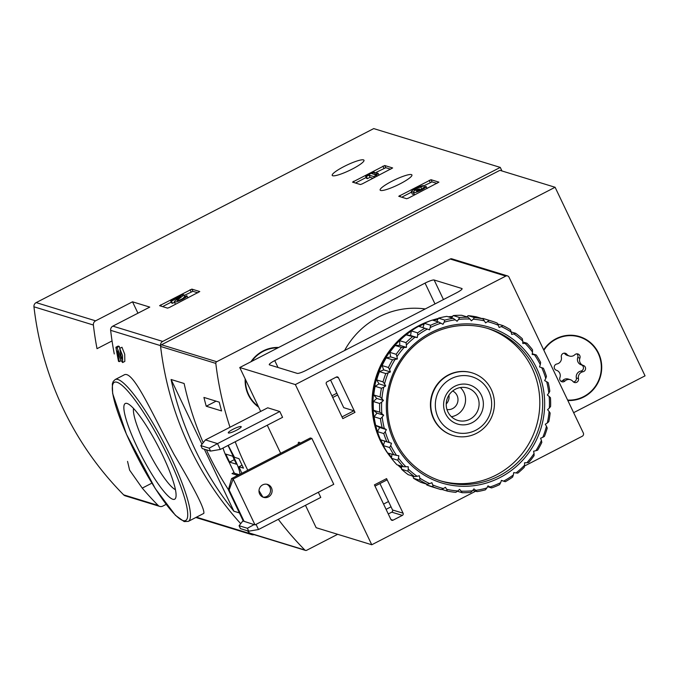 <?xml version="1.0" encoding="UTF-8"?>
<svg xmlns="http://www.w3.org/2000/svg" width="679" height="679" viewBox="0 0 679 679"><rect width="100%" height="100%" fill="white"/><g stroke="black" fill="none" stroke-linecap="round" stroke-linejoin="round"><path stroke-width="1.02" d="M127.542 461.389L129.621 470.157L142.25 488.116A323.272 313.409 107.1 0 0 158.156 505.439A4.091 3.964 107.1 0 0 162.705 506.144L166.143 504.378M115.905 347.232L116.966 347.555L121.83 359.276L120.293 351.73A325.725 315.794 107.1 0 1 119.733 348.403L122.5 355.423L122.619 362.544L120.726 360.023L117.263 350.958A325.725 315.794 -72.9 0 0 119.3 361.627L118.536 361.389A325.725 315.794 107.1 0 1 115.905 347.232L118.146 346.078L119.207 346.4L119.894 348.319M122.619 362.544L124.826 361.406L124.724 354.268L121.974 347.249L119.733 348.403M203.802 513.383C204.939 509.437 195.068 489.865 174.189 454.675C151.96 413.256 132.719 368.773 123.858 375.063L115.209 379.519A79.791 14.2 62.7 0 1 164.386 443.939A79.791 14.2 62.7 0 1 188.329 521.37L203.81 513.392M254.082 534.645A4.091 3.964 -72.9 0 1 250.195 533.669A323.272 313.409 -72.9 0 1 247.334 530.749A323.272 313.409 -72.9 0 0 249.609 533.074L304.829 550.015A323.272 313.409 -72.9 0 1 278.297 519.325M230.011 427.244A323.272 313.409 -72.9 0 1 215.812 363.401A1.638 1.587 -72.9 0 1 216.703 361.72L555.099 187.268L499.88 170.327L161.483 344.779A1.638 1.587 -72.9 0 0 160.592 346.46A323.272 313.409 -72.9 0 0 240.714 523.67A323.272 313.409 -72.9 0 1 160.499 345.619A4.091 3.964 -72.9 0 1 162.705 341.427L500.27 167.407L501.968 170.972M114.276 353.971A323.272 313.409 -72.9 0 1 110.643 330.325A4.091 3.964 -72.9 0 1 112.858 326.132L149.77 307.103L132.515 301.807L95.603 320.836A4.091 3.964 107.1 0 0 93.388 325.029A323.272 313.409 107.1 0 0 97.021 348.683L112.052 340.934M159.769 506.415L125.259 495.831A4.091 3.964 -72.9 0 1 123.646 494.855A323.272 313.409 -72.9 0 1 33.95 306.798A4.091 3.964 -72.9 0 1 36.165 302.605L373.73 128.594L500.27 167.407M191.86 289.11L159.599 305.686L167.509 308.13L169.326 307.511L199.77 291.554L191.86 289.11L192.904 291.299L184.238 295.441M384.73 165.515L352.52 182.125L360.379 184.535L362.196 183.916L392.64 167.959L384.73 165.515L385.774 167.705L374.876 173.009M430.995 179.706L398.734 196.282L406.645 198.726L408.461 198.107L438.906 182.15L430.995 179.706L432.039 181.896L423.781 185.834M391.91 181.259A17.595 2.962 -25.5 0 0 380.147 190.095A17.595 2.962 -25.5 0 0 397.308 185.197A17.595 2.962 -25.5 0 0 411.915 174.944A17.595 2.962 -25.5 0 0 391.91 181.259M343.973 166.55A17.595 2.962 -25.5 0 0 332.218 175.394A17.595 2.962 -25.5 0 0 349.371 170.497A17.595 2.962 -25.5 0 0 363.978 160.244A17.595 2.962 -25.5 0 0 343.973 166.55M116.966 347.555L119.207 346.4M119.3 361.627L121.032 360.727M172.822 499.269A53.836 9.582 62.7 0 1 137.251 447.266A53.836 9.582 62.7 0 1 127.253 403.504A53.836 9.582 62.7 0 1 158.496 446.977A53.836 9.582 62.7 0 1 175.785 497.639A53.836 9.582 62.7 0 1 172.822 499.269M175.42 489.661A46.834 8.335 62.7 0 1 148.701 452.027A46.834 8.335 62.7 0 1 133.542 408.427M132.515 301.807L137.947 313.197M436.97 183.406L432.039 181.896M411.432 192.199L401.713 197.216M423.136 188.032L425.894 186.352A6.994 1.18 154.5 0 1 426.089 186.496A6.994 1.18 154.5 0 1 420.276 190.57A6.994 1.18 154.5 0 1 413.452 192.522A6.994 1.18 154.5 0 1 414.114 191.52A6.994 1.18 154.5 0 1 411.27 191.851A6.994 1.18 154.5 0 1 416.507 188.049A6.994 1.18 154.5 0 1 423.704 185.681L424.392 187.124M411.27 191.851L412.314 194.033A6.994 1.18 -25.5 0 0 414.165 193.999M423.034 187.828A3.735 0.628 154.5 0 1 423.136 187.905A3.735 0.628 154.5 0 1 421.184 189.483A3.735 0.628 154.5 0 1 417.381 191.096A3.268 0.552 154.5 0 1 416.524 191.113A3.268 0.552 154.5 0 1 418.705 189.475L419.673 188.974L417.941 189.237A3.268 0.552 154.5 0 1 414.232 190.409A3.268 0.552 154.5 0 1 414.317 190.162A3.735 0.628 154.5 0 1 417.585 188.142A3.735 0.628 154.5 0 1 420.844 187.158L421.795 189.135M420.844 187.158L423.704 185.681M421.438 189.339A3.735 0.628 -25.5 0 0 420.038 189.738M419.673 188.974L420.165 190.018M413.452 192.522L414.496 194.703A6.994 1.18 -25.5 0 0 414.75 194.865M390.705 169.215L385.774 167.705M366.185 177.482L355.448 183.024M373.713 176.557L376.573 175.08L378.135 173.383L377.04 173.043L375.479 174.749L371.871 173.646L374.528 172.271L373.756 172.042L365.599 176.243L366.363 176.481L369.02 175.114L373.713 176.557L374.256 177.694M376.573 175.08L377.117 176.226M369.02 175.114L370.055 177.295L373.17 178.254M366.363 176.481L367.407 178.662L370.055 177.295M365.599 176.243L366.643 178.433L367.407 178.662M374.528 172.271L375.181 174.656M378.135 173.383L379.018 175.241M197.835 292.81L192.904 291.299M171.278 302.13L162.57 306.611M174.316 301.926A6.994 1.18 154.5 0 0 181.14 299.974A6.994 1.18 154.5 0 0 186.946 295.9A6.994 1.18 154.5 0 0 186.75 295.755L183.899 297.224A3.735 0.628 154.5 0 1 184.001 297.3A3.735 0.628 154.5 0 1 180.903 299.481A3.735 0.628 154.5 0 1 177.261 300.517A3.735 0.628 154.5 0 1 177.745 299.88L183.984 294.907L182.931 294.584L170.684 300.89L171.456 301.128L180.69 296.367L175.224 300.721A6.994 1.18 154.5 0 0 174.316 301.926L175.36 304.107A6.994 1.18 -25.5 0 0 175.615 304.268M171.456 301.128L172.491 303.309L174.486 302.282M170.684 300.89L171.728 303.08L172.491 303.309M183.984 294.907L184.858 296.731M241.834 473.288L238.966 466.736L243.489 468.128A323.272 313.409 -72.9 0 1 238.974 458.664L234.45 457.273L228.416 445.789L227.771 445.585M234.077 472.559L232.023 473.619L237.769 475.385M262.917 497.087A323.272 313.409 -72.9 0 1 258.996 490.688M247.784 470.224A323.272 313.409 -72.9 0 1 235.206 441.757M203.929 397.436L219.266 402.146A323.272 313.409 107.1 0 0 221.575 410.931L206.238 406.229A323.272 313.409 -72.9 0 1 203.929 397.436M228.407 489.627A323.272 313.409 -72.9 0 1 206.416 449.821M203.216 442.683A323.272 313.409 -72.9 0 1 184.119 383.491L171.083 379.493A323.272 313.409 107.1 0 0 233.916 511.236L239.398 512.917M555.099 187.268L645.05 375.852L573.628 412.671M391.028 506.806L386.079 509.352M337.667 534.305L306.645 550.296A1.638 1.587 -72.9 0 1 304.829 550.015M305.474 550.406L250.254 533.473A1.638 1.587 -72.9 0 1 249.609 533.074M258.631 407.103A32.736 31.735 -72.9 0 1 245.178 378.907M250.941 361.754A32.736 31.735 -72.9 0 1 278.67 347.461M543.667 349.855A32.736 31.735 -72.9 0 1 579.501 336.58A32.736 31.735 -72.9 0 1 601.636 364.937A32.736 31.735 -72.9 0 1 583.787 397.003A32.736 31.735 -72.9 0 1 567.822 400.491M570.258 400.101A32.736 31.735 -72.9 0 1 567.669 400.169M578.924 336.411A32.736 31.735 -72.9 0 1 588.269 341.393M475.784 430.24A28.968 28.085 -72.9 0 1 435.4 402.893A28.968 28.085 -72.9 0 1 479.289 380.265A28.968 28.085 -72.9 0 1 475.784 430.24M472.177 422.669A20.463 19.835 -72.9 0 1 443.65 403.351A20.463 19.835 -72.9 0 1 474.646 387.378A20.463 19.835 -72.9 0 1 472.177 422.669M476.505 433.321A32.736 31.735 -72.9 0 1 453.012 435.494A32.736 31.735 -72.9 0 1 432.268 394.889A32.736 31.735 -72.9 0 1 472.211 372.898A32.736 31.735 -72.9 0 1 494.354 401.264A32.736 31.735 -72.9 0 1 476.505 433.321M469.843 419.266A16.916 16.398 -72.9 0 1 457.697 420.386A16.916 16.398 -72.9 0 1 446.986 399.405A16.916 16.398 -72.9 0 1 467.619 388.04A16.916 16.398 -72.9 0 1 479.06 402.698A16.916 16.398 -72.9 0 1 469.843 419.266M460.362 387.548A16.916 16.398 -72.9 0 1 456.288 415.107A16.916 16.398 -72.9 0 1 451.416 416.719M452.664 390.994A9.82 9.523 -72.9 0 1 446.969 409.556M448.921 395.195A9.82 9.523 -72.9 0 1 446.222 403.971M238.966 466.736L242.03 465.157M223.026 448.03A18.002 3.2 -117.3 0 0 229.366 462.688L234.382 473.204L239.161 474.663M239.806 474.332A18.002 3.2 -117.3 0 0 232.863 455.609L228.144 445.704M233.466 455.303L232.863 455.609M229.578 462.093L236.479 464.207L232.659 456.203L225.759 454.081L229.578 462.093L234.306 459.658M216.066 401.162L206.238 406.229M198.726 431.776L200.95 437.318M171.083 379.493L201.969 444.253M204.32 449.175L233.916 511.236M543.871 350.271A32.329 31.344 -72.9 0 1 579.382 336.971A32.329 31.344 -72.9 0 1 598.174 353.301A32.329 31.344 -72.9 0 1 595.907 385.502A32.329 31.344 -72.9 0 1 567.619 400.067M569.443 356.051L567.338 355.406A5.661 5.483 107.1 0 1 564.733 353.64L566.846 354.285A5.661 5.483 107.1 0 0 574.824 354.735A3.234 3.132 107.1 0 1 579.891 358.164A5.661 5.483 -72.9 0 0 583.371 365.48A5.661 5.483 -72.9 0 1 583.371 365.48A3.234 3.132 107.1 0 0 583.38 365.489A3.234 3.132 107.1 0 1 582.938 371.752A5.661 5.483 107.1 0 0 578.457 378.627A3.234 3.132 107.1 0 1 572.949 381.462A5.661 5.483 107.1 0 0 564.97 381.012A3.234 3.132 107.1 0 1 559.912 377.583A5.661 5.483 107.1 0 0 556.424 370.267A5.661 5.483 107.1 0 0 556.415 370.267A3.234 3.132 107.1 0 0 556.415 370.267L556.424 370.267M566.846 354.285A3.234 3.132 107.1 0 0 561.346 357.129A5.661 5.483 107.1 0 1 556.856 363.995A3.234 3.132 107.1 0 0 556.415 370.259M568.382 335.29A32.329 31.344 -72.9 0 1 578.228 336.614L579.382 336.971M573.441 381.946A3.234 3.132 107.1 0 0 576.344 377.974A5.661 5.483 107.1 0 1 580.834 371.107A3.234 3.132 107.1 0 0 581.283 364.844A5.661 5.483 107.1 0 0 581.266 364.835A5.661 5.483 107.1 0 1 577.778 357.519A3.234 3.132 107.1 0 0 576.785 353.861M570.352 379.697L568.238 379.052A5.661 5.483 107.1 0 0 562.866 380.367L564.97 381.012M560.905 381.242A3.234 3.132 107.1 0 0 562.866 380.367M564.733 353.64A3.234 3.132 107.1 0 0 564.241 353.156M258.266 406.339A32.329 31.344 -72.9 0 1 245.543 379.671M251.697 361.364A32.329 31.344 -72.9 0 1 277.915 347.852M258.589 407.01A32.329 31.344 -72.9 0 1 257.443 406.22M275.445 347.512A32.329 31.344 -72.9 0 1 278.458 347.563M210.566 451.094L202.257 448.547L200.865 445.628L205.44 439.907L217.526 443.608L209.174 448.182L210.566 451.094L220.302 449.439L217.526 443.608L279.799 411.508L282.574 417.33L220.302 449.439M200.865 445.628L209.174 448.182M205.44 439.907L267.721 407.799L279.799 411.508M239.067 525.724L247.377 528.27L248.769 531.19L240.459 528.635L239.067 525.724L243.099 520.683M254.065 524.612L247.377 528.27M248.769 531.19L258.504 529.527L256.042 524.375M318.324 492.267L320.777 497.427L258.504 529.527M379.943 483.558L392.53 509.963A1.638 1.587 -72.9 0 1 391.791 512.153L388.286 513.969M269.504 364.878A8.182 1.375 154.5 0 1 269.274 364.708A8.182 1.375 154.5 0 1 274.74 360.6L425.062 283.109A8.182 1.375 154.5 0 1 434.144 280.003L461.847 288.499A8.182 1.375 154.5 0 1 462.076 288.668A8.182 1.375 154.5 0 1 456.611 292.776L306.28 370.276A8.182 1.375 154.5 0 1 297.207 373.374L269.504 364.878M425.207 308.962A81.022 78.552 107.1 0 0 344.567 350.542M386.58 478.61L403.08 513.197A1.638 1.587 -72.9 0 1 402.341 515.395L393.031 520.19A1.638 1.587 -72.9 0 1 390.909 519.469L374.409 484.882L386.58 478.61L386.945 479.951L374.995 486.113M374.986 486.088L386.945 479.951M475.656 491.206L371.761 544.762L295.357 384.577L505.804 276.09A2.453 2.377 -72.9 0 1 508.995 277.168L583.32 432.981A2.453 2.377 -72.9 0 1 582.209 436.274L524.46 466.049M354.981 412.357L342.81 418.629L326.31 384.042A1.638 1.587 -72.9 0 1 327.049 381.844L336.351 377.049A1.638 1.587 -72.9 0 1 338.482 377.77L354.981 412.357L353.903 410.778L343.735 407.663L330.563 380.036M295.357 384.577L239.755 367.526L450.202 259.03A2.453 2.377 -72.9 0 1 451.968 258.869L507.569 275.929M371.761 544.762L316.159 527.71L305.474 505.312M383.567 504.073L388.507 501.526M298.259 444.202A15.549 2.767 62.7 0 1 298.633 442.318A15.549 2.767 62.7 0 1 300.373 443.115M310.345 437.972L311.882 438.439L233.135 479.034L229.129 490.017L228.365 489.78L231.607 478.559L310.345 437.972M231.607 478.559L233.135 479.034L255.015 524.901L243.294 521.09L255.015 524.901L333.762 484.314L311.882 438.439M280.656 453.275L267.271 425.224M260.694 411.423L239.755 367.526M236.428 430.282A7.163 1.205 154.5 0 1 228.288 432.846A7.163 1.205 154.5 0 1 233.067 429.255A7.163 1.205 154.5 0 1 241.215 426.684A7.163 1.205 154.5 0 1 236.428 430.282M243.294 521.09L228.365 489.78M262.824 497.07A6.756 6.544 107.1 0 0 266.754 484.254M268.417 496.909A6.756 6.544 -72.9 0 1 259.293 488.982A6.756 6.544 -72.9 0 1 272.101 490.289A6.756 6.544 -72.9 0 1 268.417 496.909M244.067 521.319L229.129 490.017M391.443 458.138A85.936 83.313 -72.9 0 1 419.07 325.572A85.936 83.313 -72.9 0 1 431.004 320.547M432.404 320.089A85.936 83.313 -72.9 0 1 438.311 318.476M448.242 316.787A85.936 83.313 -72.9 0 1 452.545 316.439M413.205 476.658A85.936 83.313 -72.9 0 1 411.644 475.724M401.578 468.417A85.936 83.313 -72.9 0 1 397.852 465.047M438.651 322.007L442.997 324.316L444.134 322.202A86.343 83.712 -72.9 0 1 455.261 319.809L457.077 321.286L458.554 319.402A86.343 83.712 -72.9 0 1 469.885 319.02L471.413 320.811L473.187 319.206A86.343 83.712 -72.9 0 1 484.373 320.844L485.57 322.89L487.581 321.617A86.343 83.712 -72.9 0 1 498.284 325.233L499.124 327.465L501.306 326.565A86.343 83.712 -72.9 0 1 511.211 332.048L511.652 334.399L513.944 333.907A86.343 83.712 -72.9 0 1 522.737 341.079L522.779 343.481L525.113 343.404A86.343 83.712 -72.9 0 1 532.531 352.062L532.158 354.438L534.475 354.777A86.343 83.712 -72.9 0 1 540.289 364.648L539.525 366.932L541.732 367.678A86.343 83.712 -72.9 0 1 545.772 378.466L544.634 380.579L546.68 381.717A86.343 83.712 -72.9 0 1 548.819 393.09L547.342 394.983L549.158 396.46A86.343 83.712 -72.9 0 1 549.328 408.079L547.563 409.683L549.09 411.474A86.343 83.712 -72.9 0 1 547.299 422.983L545.288 424.248L546.485 426.285A86.343 83.712 -72.9 0 1 542.776 437.335L540.594 438.235L541.426 440.459A86.343 83.712 -72.9 0 1 535.909 450.712L533.609 451.212L534.05 453.555A86.343 83.712 -72.9 0 1 526.904 462.705L524.561 462.781L524.604 465.183A86.343 83.712 -72.9 0 1 516.032 472.94L513.723 472.601L513.349 474.977A86.343 83.712 -72.9 0 1 503.623 481.122L501.416 480.376L500.652 482.65A86.343 83.712 -72.9 0 1 490.06 486.987L488.014 485.858L486.877 487.972A86.343 83.712 -72.9 0 1 475.75 490.365L473.934 488.88L472.457 490.773A86.343 83.712 -72.9 0 1 461.126 491.155L459.598 489.364L457.824 490.968A86.343 83.712 -72.9 0 1 446.638 489.321L445.432 487.284L443.429 488.549A86.343 83.712 -72.9 0 1 432.718 484.933L431.886 482.71L429.705 483.601A86.343 83.712 -72.9 0 1 419.8 478.118L419.359 475.775L417.059 476.268A86.343 83.712 -72.9 0 1 408.266 469.087L408.232 466.694L405.898 466.77A86.343 83.712 -72.9 0 1 398.48 458.113L398.845 455.736L396.536 455.397A86.343 83.712 -72.9 0 1 390.722 445.526L391.486 443.243L389.279 442.496A86.343 83.712 -72.9 0 1 385.239 431.708L386.376 429.586L384.331 428.457A86.343 83.712 -72.9 0 1 382.192 417.076L383.669 415.192L381.853 413.706A86.343 83.712 -72.9 0 1 381.683 402.087L383.448 400.483L381.921 398.7A86.343 83.712 -72.9 0 1 383.711 387.191L385.723 385.918L384.518 383.881A86.343 83.712 -72.9 0 1 388.235 372.83L390.417 371.939L389.585 369.707A86.343 83.712 -72.9 0 1 395.102 359.454L397.393 358.962L396.952 356.611A86.343 83.712 -72.9 0 1 404.107 347.47L406.441 347.385L406.407 344.991A86.343 83.712 -72.9 0 1 414.979 337.225L417.288 337.565L417.661 335.188A86.343 83.712 -72.9 0 1 427.38 329.052L429.595 329.799L430.698 325.266A87.981 85.299 -72.9 0 1 438.651 322.007L432.328 320.064A87.981 85.299 -72.9 0 0 424.367 323.323L422.924 327.618M430.698 325.266L424.367 323.323M444.134 322.202L444.813 320.098L438.49 318.162A87.981 85.299 -72.9 0 1 446.85 316.363L453.182 318.298L455.261 319.809M444.813 320.098A87.981 85.299 -72.9 0 1 453.182 318.298M458.554 319.402L459.547 317.517L453.224 315.574A87.981 85.299 -72.9 0 1 461.737 315.285L468.069 317.229L469.885 319.02M459.547 317.517A87.981 85.299 -72.9 0 1 468.069 317.229M473.187 319.206L474.451 317.585L468.128 315.65A87.981 85.299 -72.9 0 1 476.539 316.881L482.862 318.824L484.373 320.844M474.451 317.585A87.981 85.299 -72.9 0 1 482.862 318.824M487.581 321.617L489.075 320.318L482.752 318.375A87.981 85.299 -72.9 0 1 484.594 318.918L490.917 320.861A87.981 85.299 -72.9 0 1 497.121 323.034L498.284 325.233M489.075 320.318A87.981 85.299 -72.9 0 1 490.917 320.861M501.306 326.565L502.969 325.614L497.622 323.976M502.969 325.614A87.981 85.299 -72.9 0 1 510.413 329.731L511.211 332.048M513.944 333.907L515.717 333.321L511.168 331.929M515.717 333.321A87.981 85.299 -72.9 0 1 522.321 338.719L522.737 341.079M525.113 343.404L526.921 343.209L522.754 341.936M526.921 343.209A87.981 85.299 -72.9 0 1 532.497 349.719L532.531 352.062M541.732 367.678L543.412 368.256A87.981 85.299 -72.9 0 1 546.451 376.37L545.772 378.466M546.68 381.717L548.208 382.659A87.981 85.299 -72.9 0 1 549.812 391.206L548.819 393.09M549.158 396.46L550.465 397.733A87.981 85.299 -72.9 0 1 550.601 406.466L549.328 408.079M549.09 411.474L550.143 413.027A87.981 85.299 -72.9 0 1 548.793 421.676L547.299 422.983M546.485 426.285L547.232 428.076A87.981 85.299 -72.9 0 1 544.439 436.385L542.776 437.335M541.426 440.459L541.825 442.428A87.981 85.299 -72.9 0 1 537.675 450.135L535.909 450.712M534.05 453.555L534.084 455.634A87.981 85.299 -72.9 0 1 528.712 462.509L526.904 462.705M524.604 465.183L524.247 467.305A87.981 85.299 -72.9 0 1 517.814 473.144L516.032 472.94M513.349 474.977L512.62 477.082A87.981 85.299 -72.9 0 1 505.312 481.7L501.374 480.494M500.652 482.65L499.549 484.67A87.981 85.299 -72.9 0 1 491.588 487.929L487.564 486.69M486.877 487.972L485.426 489.831A87.981 85.299 -72.9 0 1 477.065 491.63L472.805 490.323M472.457 490.773L470.691 492.419A87.981 85.299 -72.9 0 1 462.178 492.708L457.417 491.248M457.824 490.968L455.787 492.351A87.981 85.299 -72.9 0 1 447.376 491.112L441.698 489.372M443.429 488.549L441.163 489.618A87.981 85.299 -72.9 0 1 439.321 489.075A87.981 85.299 -72.9 0 1 433.117 486.902L426.794 484.959A87.981 85.299 -72.9 0 0 432.998 487.14L439.321 489.075M429.705 483.601L427.269 484.322L420.946 482.379A87.981 85.299 -72.9 0 1 413.503 478.262L419.834 480.206L419.8 478.118M427.269 484.322A87.981 85.299 -72.9 0 1 419.834 480.206M417.059 476.268L414.529 476.607L408.198 474.672A87.981 85.299 -72.9 0 1 401.595 469.274L407.918 471.218L408.266 469.087M414.529 476.607A87.981 85.299 -72.9 0 1 407.918 471.218M405.898 466.77L403.326 466.728L396.994 464.784A87.981 85.299 -72.9 0 1 391.418 458.274L397.75 460.218L398.48 458.113M403.326 466.728A87.981 85.299 -72.9 0 1 397.75 460.218M396.536 455.397L387.667 453.02A87.981 85.299 -72.9 0 1 383.296 445.602L389.619 447.537L390.722 445.526M393.99 454.964A87.981 85.299 -72.9 0 1 389.619 447.537M389.279 442.496L380.495 439.737A87.981 85.299 -72.9 0 1 377.465 431.623L383.788 433.567L385.239 431.708M386.826 441.681A87.981 85.299 -72.9 0 1 383.788 433.567M384.331 428.457L375.708 425.343A87.981 85.299 -72.9 0 1 374.104 416.787L380.427 418.731L382.192 417.076M382.039 427.278A87.981 85.299 -72.9 0 1 380.427 418.731M381.853 413.706L379.773 412.204L373.442 410.26A87.981 85.299 -72.9 0 1 373.314 401.527L379.646 403.47L381.683 402.087M379.773 412.204A87.981 85.299 -72.9 0 1 379.646 403.47M381.921 398.7L380.104 396.909L373.773 394.966A87.981 85.299 -72.9 0 1 375.122 386.317L381.454 388.252L383.711 387.191M380.104 396.909A87.981 85.299 -72.9 0 1 381.454 388.252M384.518 383.881L383.015 381.861L376.684 379.917A87.981 85.299 -72.9 0 1 379.476 371.608L385.808 373.552L388.235 372.83M383.015 381.861A87.981 85.299 -72.9 0 1 385.808 373.552M389.585 369.707L388.422 367.509L382.09 365.565A87.981 85.299 -72.9 0 1 386.241 357.858L392.564 359.802L395.102 359.454M388.422 367.509A87.981 85.299 -72.9 0 1 392.564 359.802M396.952 356.611L396.163 354.302L389.831 352.359A87.981 85.299 -72.9 0 1 395.203 345.484L401.535 347.419L404.107 347.47M396.163 354.302A87.981 85.299 -72.9 0 1 401.535 347.419M406.407 344.991L405.991 342.623L399.668 340.688A87.981 85.299 -72.9 0 1 406.101 334.849L414.979 337.225M405.991 342.623A87.981 85.299 -72.9 0 1 412.433 336.792M417.661 335.188L417.619 332.854L411.296 330.911A87.981 85.299 -72.9 0 1 418.603 326.293L427.38 329.052M417.619 332.854A87.981 85.299 -72.9 0 1 424.935 328.237M430.359 327.516A86.343 83.712 -72.9 0 1 440.951 323.187M505.312 481.7L503.623 481.122M491.588 487.929L490.06 486.987M477.065 491.63L475.75 490.365M462.178 492.708L461.126 491.155M447.376 491.112L446.638 489.321M433.117 486.902L432.718 484.933M430.953 332.634A81.429 78.951 -72.9 0 1 544.465 409.513A81.429 78.951 -72.9 0 1 421.099 473.11A81.429 78.951 -72.9 0 1 430.953 332.634M431.258 333.975A79.791 77.364 -72.9 0 1 488.524 328.678A79.791 77.364 -72.9 0 1 539.084 427.651A79.791 77.364 -72.9 0 1 441.723 481.25A79.791 77.364 -72.9 0 1 387.751 412.119A79.791 77.364 -72.9 0 1 431.258 333.975M487.081 328.254A79.791 77.364 -72.9 0 1 536.206 426.768A79.791 77.364 -72.9 0 1 440.289 480.8M452.825 435.434A32.736 31.735 -72.9 0 1 430.511 407.12A32.736 31.735 -72.9 0 1 448.352 374.961A32.736 31.735 -72.9 0 1 472.024 372.847M418.994 326.412A85.936 83.313 -72.9 0 1 420.029 325.869A85.936 83.313 -72.9 0 1 424.188 323.866M433.363 320.386A85.936 83.313 -72.9 0 1 437.989 319.079M449.201 317.085A85.936 83.313 -72.9 0 1 452.256 316.813M413.146 476.352A85.936 83.313 -72.9 0 1 412.603 476.021M401.569 467.873A85.936 83.313 -72.9 0 1 398.811 465.344M391.554 457.391A85.936 83.313 -72.9 0 1 388.456 453.266M383.431 445.186A85.936 83.313 -72.9 0 1 380.749 439.822M377.49 431.581A85.936 83.313 -72.9 0 1 405.652 335.231M406.118 334.857A85.936 83.313 -72.9 0 1 411.27 331.072M426.454 484.068L426.794 484.959M413.112 476.174L413.503 478.262M401.544 466.176L401.595 469.274M392.029 454.361L391.418 458.274M380.495 439.737L384.781 441.18L383.296 445.602M375.708 425.343L379.663 427.532L377.465 431.623M373.442 410.26L376.955 413.129L374.104 416.787M373.773 394.966L376.735 398.429L373.314 401.527M376.684 379.917L379.009 383.864L375.122 386.317M382.09 365.565L383.711 369.877L379.476 371.608M389.831 352.359L390.688 356.908L386.241 357.858M399.668 340.688L399.736 345.331L395.203 345.484M411.296 330.911L410.574 335.511L406.101 334.849M438.49 318.162L436.733 321.422M453.224 315.574L451.493 317.789M468.128 315.65L466.804 316.847M482.752 318.375L482.311 318.655M534.475 354.777L536.249 354.973L532.268 353.751M536.249 354.973A87.981 85.299 -72.9 0 1 540.62 362.399L540.289 364.648M417.288 337.565L410.574 335.511M406.441 347.385L399.736 345.331M397.393 358.962L390.688 356.908M390.417 371.939L383.711 369.877M385.723 385.918L379.009 383.864M383.448 400.483L376.735 398.429M383.669 415.192L376.955 413.129M386.376 429.586L379.663 427.532M391.486 443.243L384.781 441.18M196.452 517.186L250.195 533.669M110.643 330.325L160.499 345.619M33.95 306.798L93.388 325.029M123.646 494.855L158.156 505.439M112.858 326.132L162.705 341.427M36.165 302.605L95.603 320.836M120.828 357.926L122.059 357.29M182.974 520.538A77.745 13.835 62.7 0 1 117.705 411.941A77.745 13.835 62.7 0 1 149.253 421.617A77.745 13.835 62.7 0 1 182.974 520.538M142.25 488.116L151.094 483.558M429.179 180.325L430.223 182.515M399.829 195.459L400.491 196.834M418.705 189.475L419.181 190.468M382.914 166.134L383.958 168.324M353.564 181.268L354.226 182.643M190.044 289.729L191.088 291.919M160.694 304.863L161.356 306.237M177.745 299.88L178.068 300.542M160.592 346.46L215.812 363.401M161.483 344.779L216.703 361.72M577.778 357.519L579.891 358.164M583.371 365.48L581.258 364.835L583.363 365.48M580.834 371.107L582.938 371.752M576.344 377.974L578.457 378.627M278.034 367.492L274.74 360.6M434.993 303.92L425.062 283.109M392.53 509.963L403.08 513.197M443.463 299.558L434.144 280.003M462.059 288.948L461.847 288.499M505.804 276.09L450.202 259.03M336.275 377.091L338.482 377.77M391.791 512.153L402.341 515.395M390.951 519.545L393.031 520.19M336.86 393.234L331.912 395.781M337.675 394.949L332.727 397.495M353.903 410.778L341.995 416.914M195.858 517.483L251.807 534.645M115.209 379.519L113.24 381.42L112.332 383.898L112.646 393.481L126.421 434.195L155.304 488.634L175.445 515.327L184.162 521.574L188.329 521.37M426.089 186.496L427.049 188.524M186.946 295.9L187.913 297.92"/></g></svg>
